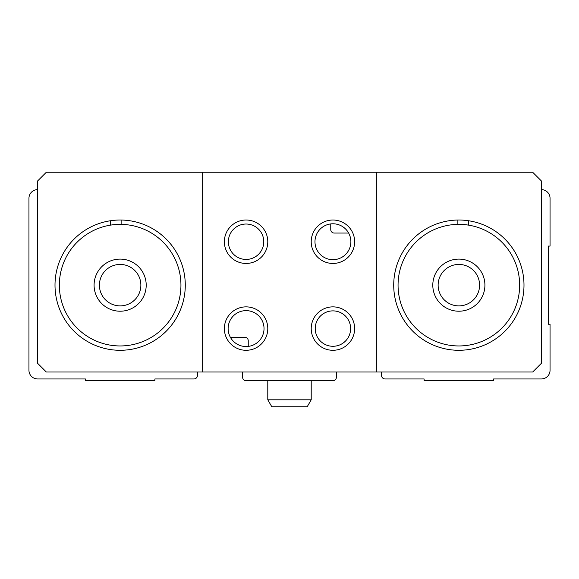 <?xml version="1.0" encoding="UTF-8"?>
<svg xmlns="http://www.w3.org/2000/svg" width="579" height="579" viewBox="0 0 579 579"><rect width="100%" height="100%" fill="white"/><g stroke="black" fill="none" stroke-linecap="round" stroke-linejoin="round"><path stroke-width="0.87" d="M381.561 372.007L381.561 375.481A3.474 3.474 0 0 0 385.035 378.956L424.118 378.956L424.118 380.692L493.598 380.692L493.598 378.956L541.365 378.956A8.685 8.685 0 0 0 550.05 370.271L550.05 324.24L548.313 324.24L548.313 246.075L550.05 246.075L550.05 198.308A8.685 8.685 0 0 0 541.365 189.623M37.635 189.623A8.685 8.685 0 0 0 28.95 198.308L28.95 370.271A8.685 8.685 0 0 0 37.635 378.956L85.403 378.956L85.403 380.692L154.882 380.692L154.882 378.956L193.965 378.956A3.474 3.474 0 0 0 197.439 375.481L197.439 372.007M230.362 337.267L244.772 337.267A3.474 3.474 0 0 1 248.246 340.742L248.246 346.401M242.601 372.007L242.601 377.219A3.474 3.474 0 0 0 246.075 380.692L332.925 380.692A3.474 3.474 0 0 0 336.399 377.219L336.399 372.007M550.05 337.267L550.05 370.271M348.638 233.048L334.228 233.048A3.474 3.474 0 0 1 330.754 229.573L330.754 223.914M59.348 285.158A60.795 60.795 0 0 1 150.54 232.505A60.795 60.795 0 0 1 150.54 337.81A60.795 60.795 0 0 1 59.348 285.158M94.088 285.158A26.055 26.055 0 0 1 133.17 262.591A26.055 26.055 0 0 1 133.17 307.724A26.055 26.055 0 0 1 94.088 285.158M121.134 220.034L121.134 224.37M110.466 220.751L110.466 225.137M398.062 285.158A60.795 60.795 0 0 1 489.255 232.505A60.795 60.795 0 0 1 489.255 337.81A60.795 60.795 0 0 1 398.062 285.158M432.803 285.158A26.055 26.055 0 0 1 471.885 262.591A26.055 26.055 0 0 1 471.885 307.724A26.055 26.055 0 0 1 432.803 285.158M468.534 220.751L468.534 225.137M457.866 220.034L457.866 224.37M376.35 172.252L532.68 172.252L541.365 180.938L541.365 363.322L532.68 372.007L376.35 372.007L376.35 172.252L202.65 172.252L202.65 372.007L376.35 372.007M202.65 372.007L46.32 372.007L37.635 363.322L37.635 180.938L46.32 172.252L202.65 172.252M224.363 328.582A21.712 21.712 0 0 1 256.931 309.779A21.712 21.712 0 0 1 256.931 347.386A21.712 21.712 0 0 1 224.363 328.582M311.212 241.732A21.712 21.712 0 0 1 343.781 222.929A21.712 21.712 0 0 1 343.781 260.536A21.712 21.712 0 0 1 311.212 241.732M55.005 285.158A65.138 65.138 0 0 1 152.711 228.748A65.138 65.138 0 0 1 152.711 341.567A65.138 65.138 0 0 1 55.005 285.158M393.72 285.158A65.138 65.138 0 0 1 491.426 228.748A65.138 65.138 0 0 1 491.426 341.567A65.138 65.138 0 0 1 393.72 285.158M314.976 241.732A17.949 17.949 0 0 1 341.899 226.186A17.949 17.949 0 0 1 341.899 257.279A17.949 17.949 0 0 1 314.976 241.732M228.126 328.582A17.949 17.949 0 0 1 255.049 313.036A17.949 17.949 0 0 1 255.049 344.129A17.949 17.949 0 0 1 228.126 328.582M438.129 285.158A20.728 20.728 0 0 1 469.222 267.209A20.728 20.728 0 0 1 469.222 303.106A20.728 20.728 0 0 1 438.129 285.158M99.414 285.158A20.728 20.728 0 0 1 130.507 267.209A20.728 20.728 0 0 1 130.507 303.106A20.728 20.728 0 0 1 99.414 285.158M246.075 224.03A17.703 17.703 0 0 1 261.404 250.584A17.703 17.703 0 0 1 230.746 250.584A17.703 17.703 0 0 1 246.075 224.03M246.075 220.02A21.712 21.712 0 0 1 264.878 252.589A21.712 21.712 0 0 1 227.272 252.589A21.712 21.712 0 0 1 246.075 220.02M332.925 310.88A17.703 17.703 0 0 1 348.254 337.434A17.703 17.703 0 0 1 317.596 337.434A17.703 17.703 0 0 1 332.925 310.88M332.925 306.87A21.712 21.712 0 0 1 351.728 339.439A21.712 21.712 0 0 1 314.122 339.439A21.712 21.712 0 0 1 332.925 306.87M311.212 399.799L267.788 399.799L271.797 406.748L307.203 406.748L311.212 399.799L311.212 380.692M267.788 399.799L267.788 380.692"/></g></svg>
